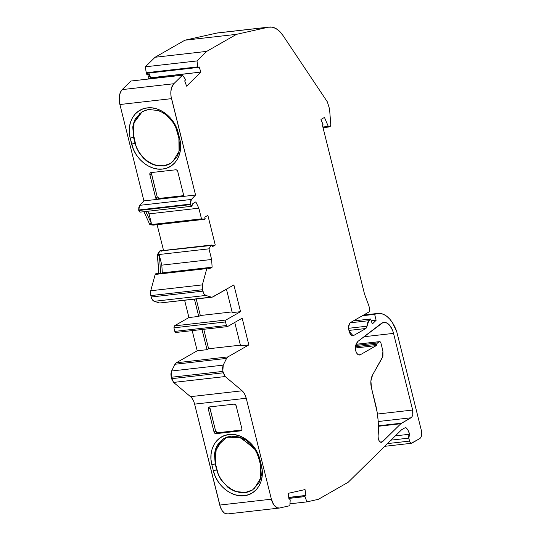 <?xml version="1.0" encoding="UTF-8"?>
<svg xmlns="http://www.w3.org/2000/svg" width="541" height="541" viewBox="0 0 541 541"><rect width="100%" height="100%" fill="white"/><g stroke="black" fill="none" stroke-linecap="round" stroke-linejoin="round"><path stroke-width="0.81" d="M378.396 426.288L400.834 423.731L378.396 426.288L400.834 423.731L382.467 441.787L380.776 442.261L382.047 442.112A4.991 2.759 -96.5 0 1 381.425 442.322A4.991 2.759 -96.5 0 1 378.091 435.972L378.078 419.944L377.084 411.85L371.484 388.025L370.896 380.965L372.553 375.014L382.927 356.269L382.927 351.082L380.83 342.676L379.998 341.581L356.005 344.292M391.021 440.137L408.773 438.122L409.611 434.247L408.712 435.755L408.773 438.122L391.021 440.137L408.773 438.122L409.895 442.119L411.201 443.275L419.769 438.609C421.608 437.155 422.176 434.572 421.459 430.859L396.709 331.565L421.459 430.859C422.176 434.572 421.608 437.155 419.769 438.609L420.871 437.466L421.581 435.586L421.459 430.859L396.709 331.565L392.414 322.632L389.757 319.116L386.869 316.37L383.819 314.477L380.708 313.496L377.618 313.449L374.649 314.341L362.396 315.734L374.649 314.341L376.13 320.279L371.227 320.84L376.13 320.279L372.364 323.978L370.558 318.994L367.474 322.97L366.879 326.216L348.58 328.292L366.879 326.216L365.872 328.502L353.8 335.413L352.211 335.589L353.8 335.413L353.016 335.67L349.141 331.288L348.884 330.253C348.174 326.541 348.735 323.951 350.575 322.497L369.3 311.785L369.807 309.459L368.915 305.895L369.807 309.459L369.3 311.785L369.902 310.182L368.915 305.895L364.539 294.155L322.605 125.958L322.869 124.099L321.124 120.021L322.869 124.099L322.605 125.958L364.539 294.155L322.605 125.958L323.011 124.633L320.975 119.426L324.465 117.431L328.299 126.405L322.869 127.02L328.299 126.405L328.975 126.979M170.652 163.396L163.247 165.952L169.915 163.828M133.086 132.606L135.331 143.027L135.013 143.209L133.539 137.272L132.802 127.426L133.742 122.834L135.514 118.695L141.269 112.427L145.022 110.52L149.181 109.539L158.046 110.52C158.831 110.486 165.526 113.887 166.533 115.165L173.323 122.821L175.757 127.406L178.888 138.219L179.057 151.277L172.694 161.901M148.89 73.035L150.614 77.789L148.89 73.035L150.614 77.789L200.941 72.068L199.027 66.8L198.229 67.422L147.903 73.15M252.322 490.031L244.917 492.587L236.038 491.613C235.254 491.654 228.573 488.246 227.558 486.961L220.762 479.312L218.334 474.721L215.203 463.908L211.869 464.875L210.99 459.417L211.078 454.082L212.106 449.064L214.033 444.546L216.826 440.705L220.336 437.703L224.447 435.606L228.971 434.531L233.793 434.538L238.689 435.606L243.464 437.669L247.974 440.678L251.978 444.513L255.393 449.044L258.057 454.048L259.876 459.41L259.078 458.917L260.559 464.854L261.357 465.348L259.876 459.41L259.078 458.917L260.559 464.854L260.728 477.919L254.358 488.543M214.635 456.55L215.521 463.732L217.002 469.669C219.274 482.403 234.51 494.677 245.235 492.405L236.038 491.613C235.254 491.654 228.573 488.246 227.558 486.961L220.762 479.312L218.334 474.721L216.684 469.845L213.35 470.812C216.711 485.608 231.507 497.497 244.241 495.691C257.144 494.575 265.361 480.07 261.357 465.348L260.559 464.854L261.289 474.707C261.404 476.094 259.524 482.437 258.584 483.431L252.816 489.706C252.397 490.362 246.324 492.858 244.917 492.587L236.038 491.613L231.663 489.72L227.558 486.961L220.762 479.312L218.334 474.721L216.684 469.845L215.203 463.908L214.473 454.068L215.406 449.47L217.184 445.331L222.933 439.069L226.693 437.155L230.851 436.181L235.89 436.269L243.098 438.535L246.182 440.32L250.368 443.735L254.338 448.469L257.719 454.724L260.559 464.854L261.289 474.707L260.349 479.299L258.584 483.431L252.816 489.706L249.07 491.613L244.917 492.587L250.564 490.971M161.34 250.821L161.543 251.159L161.083 250.781L215.271 245.053L207.872 215.365L204.85 217.097L205.147 218.49L204.85 217.097L207.872 215.365L204.85 217.097L204.85 219.254L201.489 218.848L149.871 224.718L149.573 223.528L151.379 223.325L149.025 213.864L198.831 208.197L195.842 201.881L192.826 203.612L191.622 206.27M147.794 211.267L149.025 213.864L147.794 211.267L149.025 213.864L198.831 208.197L201.489 218.848L149.871 224.718L153.231 225.124L204.85 219.254L201.489 218.848L149.871 224.718L149.573 223.528L151.379 223.325L145.779 211.497L151.379 223.325L149.025 213.864L198.831 208.197L201.489 218.848L198.831 208.197L195.842 201.881L192.826 203.612L192.42 204.654L192.826 203.612L195.842 201.881L198.831 208.197M138.773 210.503L140.214 212.086L139.335 211.842L138.773 210.503L190.391 204.626L138.773 210.503L138.712 209.969L138.773 210.503L190.391 204.626L190.331 204.099L138.712 209.969L138.773 210.503M191.832 206.216L192.42 204.654L191.832 206.216L190.391 204.626L191.392 206.263L191.832 206.216L190.331 204.099L138.712 209.969L139.781 205.33L143.926 200.887L157.607 199.331L159.196 198.425L183.446 195.666M208.792 268.965L212.126 267.2L161.955 273.077M156.031 273.793L207.23 267.971L208.954 268.978M156.2 273.847L155.172 274.456L206.784 268.586L202.361 284.884L202.449 289.733L202.361 284.884L150.743 290.754L150.831 295.602L202.449 289.733L202.801 291.139L151.182 297.009L152.42 299.842L154.232 301.31L205.85 295.44C204.464 294.892 203.45 293.465 202.801 291.139L151.182 297.009C151.832 299.335 152.846 300.769 154.232 301.31L205.85 295.44C204.464 294.892 203.45 293.465 202.801 291.139L151.182 297.009L150.831 295.602L202.449 289.733L204.038 293.973L205.85 295.44L211.308 297.124L205.85 295.44L154.232 301.31L159.69 302.994L211.308 297.124L205.85 295.44M234.74 322.45L240.576 345.861L234.74 322.45L240.576 345.861L248.84 344.921L227.869 356.918L176.251 362.795L174.966 364.262L226.584 358.392L227.869 356.918L176.251 362.795L174.966 364.262L226.584 358.392L223.223 365.128L171.605 370.998L170.888 373.912L171.193 377.28L222.811 371.41L223.223 365.128L171.605 370.998L171.193 377.28L222.811 371.41L223.223 365.128L171.605 370.998L174.966 364.262L226.584 358.392L223.223 365.128L222.507 368.036L223.162 372.817L222.811 371.41L171.193 377.28L171.544 378.686L223.162 372.817L225.212 376.543L222.811 371.41M260.559 464.854L261.357 465.348L259.876 459.41C256.515 444.614 241.719 432.726 228.992 434.531C216.082 435.64 207.866 450.146 211.869 464.875L213.35 470.812L216.684 469.845L215.203 463.908L215.521 463.732L217.002 469.669L216.684 469.845L217.002 469.669L217.752 472.225M244.911 492.587L246.04 492.296M288.88 498.43L304.962 496.597L305.131 495.698L288.752 497.564L305.131 495.698L304.962 496.597L288.88 498.43L304.962 496.597L306.936 501.879L318.379 499.316L348.174 482.268L401.578 429.757L405.682 427.41C407.441 428.871 408.753 431.15 409.611 434.247L395.37 435.863M362.396 315.734L374.649 314.341A32.561 18.022 83.5 0 1 396.709 331.565A32.561 18.022 83.5 0 0 377.875 313.415A32.561 18.022 83.5 0 0 374.649 314.341L376.13 320.279L372.364 323.978L370.558 318.994L353.259 320.962L370.558 318.994L368.84 320.691L350.142 322.815M328.299 126.405L324.465 117.431L320.975 119.426L321.124 120.021L320.975 119.426L324.465 117.431L328.299 126.405L329.131 126.932L330.713 125.762L330.794 125.025L330.395 126.209L329.131 126.932L328.299 126.405L322.869 127.02M139.734 113.583L133.363 124.207L133.539 137.272L132.802 127.426C132.68 126.046 134.574 119.689 135.514 118.695L141.269 112.427C141.688 111.771 147.781 109.275 149.181 109.539L158.046 110.52L162.422 112.413L166.533 115.165L173.323 122.821L175.757 127.406L178.888 138.219L179.619 148.065L178.686 152.657L176.914 156.795L171.152 163.071L167.399 164.978L163.247 165.952L154.368 164.978C153.583 165.019 146.909 161.603 145.894 160.325L139.098 152.677L136.663 148.085L135.013 143.209L133.539 137.272L133.85 137.089L135.331 143.027L135.013 143.209L133.539 137.272L133.85 137.089L135.757 144.575M147.585 161.191L152.521 163.984M212.126 267.2L209.11 268.931L208.353 268.546L209.11 268.931L212.126 267.2L211.619 259.477L208.968 248.833L211.308 245.161L211.869 245.438L212.255 246.777L215.271 245.053L212.255 246.777L211.869 245.438L211.308 245.161L208.968 248.833L157.35 254.703L159.69 251.038L211.308 245.161L208.968 248.833L157.35 254.703L157.641 255.893L159.453 255.69L161.806 265.144L162.32 272.867L212.126 267.2L211.619 259.477L161.806 265.144L162.32 272.867L212.126 267.2L211.619 259.477L208.968 248.833L157.35 254.703L159.69 251.038L215.271 245.053L212.255 246.777L211.869 245.438L215.271 245.053L207.872 215.365L215.271 245.053M143.967 211.7L149.871 224.718L153.231 225.124L204.85 219.254L201.489 218.848M204.971 219.227L153.231 225.124L149.871 224.718M355.985 344.34L379.667 341.642L355.985 344.34L379.667 341.642L380.83 342.676L382.927 351.082L382.392 357.587L372.553 375.014L382.392 357.587L382.927 351.082L380.83 342.676L379.667 341.642L377.314 342.987L355.66 345.456L377.314 342.987L376.807 344.299L377.314 342.987L355.66 345.456M226.449 289.198L232.285 312.603L226.449 289.198L232.285 312.603L240.549 311.67L233.881 284.945L212.14 297.205L159.69 302.994L212.14 297.205M155.172 274.456L150.743 290.754L150.831 295.602L202.449 289.733L202.361 284.884L150.743 290.754L155.172 274.456L206.784 268.586L202.361 284.884L150.743 290.754L155.172 274.456L206.784 268.586L207.23 267.971L155.612 273.841L155.172 274.456L155.612 273.841L207.446 267.903L155.828 273.773M196.207 299.017L200.326 315.518L196.207 299.017L200.326 315.518L232.109 311.9L200.326 315.518L198.736 316.424L194.449 299.22M151.182 297.009L150.831 295.602L151.182 297.009C151.832 299.335 152.846 300.769 154.232 301.31L159.69 302.994L212.911 296.948L233.881 284.945L240.549 311.67L232.285 312.603L240.549 311.67L225.949 320.022L225.529 321.956L225.949 320.022L174.337 325.892L173.911 327.826L174.797 331.39L226.415 325.52L227.578 326.548L242.172 318.196L248.84 344.921L240.576 345.861L248.84 344.921L242.172 318.196L227.578 326.548L226.415 325.52L225.529 321.956L173.911 327.826L174.797 331.39L226.415 325.52L225.529 321.956L173.911 327.826L174.797 331.39L175.96 332.424L174.797 331.39L226.415 325.52L227.389 326.608M203.761 329.3L208.616 348.769L203.761 329.3L208.616 348.769L240.4 345.151L208.616 348.769L207.027 349.675L201.996 329.503M222.743 439.231L215.135 451.566L215.521 463.732L214.561 453.304L218.415 443.424M223.433 438.744L231.149 436.147L239.034 436.945L253.208 446.92M209.8 407.326L215.629 431.15L217.617 432.753L241.868 430M216.393 432.36L217.617 432.753L216.035 433.666A1.873 1.515 60.2 0 1 214.04 432.056L215.629 431.15L217.617 432.753L215.406 433.598L214.04 432.056L215.629 431.15L209.854 407.995L208.265 408.901L214.04 432.056L215.629 431.15L209.854 407.995L208.265 408.901A1.873 1.515 60.2 0 1 208.887 407.103A1.873 1.515 60.2 0 1 209.374 406.94L234.145 404.127A1.873 1.515 60.2 0 1 236.14 405.73L241.915 428.885A1.873 1.515 60.2 0 1 241.293 430.69A1.873 1.515 60.2 0 1 240.813 430.846L216.035 433.666L217.617 432.753M288.752 497.564L305.902 495.434L305.036 489.571L288.13 493.358L305.036 489.571L288.13 493.358L288.995 499.221L289.787 499.133L290.206 499.904L289.861 505.7L279.575 508.006L289.861 505.7L290.206 499.904L289.787 499.133L288.995 499.221L288.13 493.358L288.995 499.221L289.787 499.133L290.206 499.904L289.861 505.7L279.575 508.006L277.134 507.769L273.712 504.706L271.386 499.187A12.477 6.905 83.5 0 0 279.17 508.073A12.477 6.905 83.5 0 0 279.575 508.006A12.477 6.905 83.5 0 1 271.386 499.187L246.223 398.257L194.604 404.127C193.739 400.78 192.373 398.298 190.506 396.668L242.125 390.798C243.991 392.421 245.357 394.91 246.223 398.257L271.386 499.187L219.768 505.064A12.477 6.905 83.5 0 0 227.551 513.943L279.17 508.073M304.962 496.597L306.936 501.879L304.962 496.597L305.131 495.698L305.902 495.434L305.036 489.571L305.902 495.434L288.725 497.389M411.458 443.282L411.836 443.153C410.829 443.519 410.058 442.829 409.51 441.091L387.512 443.593M348.58 328.292L366.879 326.216L368.84 320.691L370.558 318.994L353.259 320.962M329.131 126.932L330.395 126.209L330.794 125.025L329.57 109.032L327.366 101.884L329.57 109.032L330.794 125.025L329.57 109.032L327.366 101.884L282.977 35.483L279.616 31.371L275.93 28.545L272.096 27.138L268.295 27.219L236.491 34.34L206.696 51.388L196.998 60.93L145.38 66.8L146.253 72.954L147.977 73.123L147.544 72.812L147.977 73.123L198.134 67.415M147.544 72.812L147.977 74.009L146.685 74.151L147.977 74.009A1.244 0.69 -96.5 0 0 148.775 74.665A1.244 0.69 -96.5 0 1 148.694 74.678A1.244 0.69 -96.5 0 1 147.977 74.009L149.052 74.57L150.33 78.073L149.039 78.215L150.33 78.073L149.052 74.57L150.33 78.073L200.941 72.068L199.027 66.8L198.304 67.395L197.817 66.868L198.304 67.395L197.817 66.868L146.198 72.737L147.544 72.812L147.977 74.009L147.544 72.812L146.253 72.954L146.685 74.151A1.244 0.69 83.5 0 0 147.402 74.827A1.244 0.69 83.5 0 0 147.483 74.807L148.606 74.685M182.513 75.165L173.796 83.74L122.178 89.61L120.44 92.247L119.412 95.926L119.23 100.193L119.906 104.521A12.477 6.905 83.5 0 1 122.178 89.61L173.796 83.74L122.178 89.61L130.902 81.035L122.178 89.61L130.902 81.035L182.513 75.165L173.796 83.74L182.513 75.165L130.902 81.035L182.513 75.165L185.306 79.169L182.513 75.165L185.306 79.169L185.326 80.163L184.697 80.893L186.604 86.154L184.697 80.893L185.326 80.163L185.306 79.169L185.326 80.163L184.697 80.893L186.604 86.154L200.941 72.068L186.604 86.154L200.941 72.068L199.027 66.8L198.304 67.395M142.026 111.946L134.019 122.773L133.85 137.089L134.019 122.773L142.026 111.946M135.331 143.027C136.501 150.946 147.199 167.101 163.565 165.769L158.202 165.864L155.646 165.35L150.993 163.598L147.909 161.813L143.723 158.398L139.754 153.664L136.379 147.402L135.013 143.209L131.679 144.17L135.331 143.027C136.501 150.946 147.199 167.101 163.565 165.769L154.368 164.978C153.583 165.019 146.909 161.603 145.894 160.325L139.098 152.677L136.663 148.085L135.013 143.209L131.679 144.17C135.04 158.966 149.837 170.855 162.571 169.056C175.473 167.94 183.69 153.434 179.686 138.712L178.205 132.775C174.851 117.979 160.048 106.09 147.321 107.889C134.418 109.005 126.202 123.51 130.205 138.232L131.679 144.17C135.04 158.966 149.837 170.855 162.571 169.056C175.473 167.94 183.69 153.434 179.686 138.712L178.205 132.775C174.851 117.979 160.048 106.09 147.321 107.889C134.418 109.005 126.202 123.51 130.205 138.232L129.319 132.782L129.407 127.446L130.435 122.428L132.362 117.911L135.155 114.07L138.665 111.067L142.777 108.964L147.301 107.896L152.122 107.902L157.018 108.971L161.793 111.033L166.303 114.043L170.307 117.877L173.722 122.401L176.386 127.412L178.205 132.775L177.407 132.281L178.205 132.775L177.407 132.281L178.888 138.219L179.686 138.712L180.566 144.163L180.478 149.499L179.456 154.516L177.522 159.034L174.729 162.875L171.22 165.884L167.108 167.981L162.584 169.049L157.762 169.042L152.873 167.974L148.092 165.911L143.588 162.902L139.578 159.074L136.163 154.543L133.499 149.539L130.205 138.232L131.679 144.17M151.372 172.992L157.201 196.823L159.196 198.425L157.972 198.026M151.426 173.661L151.494 172.552L151.426 173.661L149.843 174.567L149.979 173.262L150.946 172.613L175.724 169.793L176.948 170.192L177.719 171.402L183.487 194.557L183.352 195.869L182.385 196.518L183.25 196.018L182.385 196.518L157.607 199.331A1.873 1.515 60.2 0 1 155.619 197.729L157.201 196.823L159.196 198.425L156.985 199.264L155.619 197.729L157.201 196.823L151.426 173.661L149.843 174.567L155.619 197.729L157.201 196.823L151.426 173.661L149.843 174.567A1.873 1.515 60.2 0 1 150.459 172.768A1.873 1.515 60.2 0 1 150.946 172.613L175.724 169.793A1.873 1.515 60.2 0 1 177.719 171.402L183.487 194.557A1.873 1.515 60.2 0 1 182.872 196.356A1.873 1.515 60.2 0 1 182.385 196.518L157.607 199.331L159.196 198.425M183.25 196.018L182.385 196.518L195.544 195.017L191.392 199.453L190.459 201.408L190.331 204.099L191.392 199.453L139.781 205.33L143.926 200.887L157.607 199.331A1.873 1.515 60.2 0 1 155.619 197.729L149.843 174.567L155.619 197.729M355.43 346.727L376.807 344.299L355.43 346.727L376.807 344.299L376.299 345.604L355.363 347.985L376.299 345.604L360.34 354.734L358.399 354.781L357.439 354.064L355.937 351.467L355.363 348.019L355.491 346.321L357.919 341.405L382.872 322.632L386.457 322.828L389.892 325.581L392.604 330.416L393.53 333.378L412.648 410.044C413.358 413.757 412.797 416.34 410.957 417.794L378.193 421.52L410.957 417.794L401.578 423.163L378.389 425.801M160.697 250.483L160.481 250.537A1.244 0.69 83.5 0 1 160.799 250.503A1.244 0.69 83.5 0 0 160.636 250.483A1.244 0.69 83.5 0 0 160.481 250.537L157.35 254.703L157.641 255.893L159.453 255.69L160.609 273.232L159.453 255.69L161.806 265.144L211.619 259.477L161.806 265.144L162.32 272.867M171.605 370.998L174.966 364.262L171.605 370.998L171.193 377.28L173.593 382.419L225.212 376.543L242.125 390.798L244.546 393.882L246.223 398.257L194.604 404.127L219.768 505.064L271.386 499.187L246.223 398.257L194.604 404.127L220.376 507.093L222.094 510.576L224.305 512.963L225.516 513.646L227.957 513.876A12.477 6.905 83.5 0 1 219.768 505.064L271.386 499.187M171.193 377.28L171.544 378.686L223.162 372.817L171.544 378.686L173.593 382.419L225.212 376.543L242.125 390.798C243.991 392.421 245.357 394.91 246.223 398.257M223.879 438.481L218.077 444.195L215.257 451.018L215.521 463.732L211.869 464.875L213.35 470.812C216.711 485.608 231.507 497.497 244.241 495.691C257.144 494.575 265.361 480.07 261.357 465.348L262.236 470.798L262.148 476.141L261.127 481.152L259.193 485.676L256.4 489.51L252.89 492.52L248.779 494.616L244.255 495.691L239.433 495.678L234.537 494.616L229.763 492.553L225.259 489.537L221.249 485.71L217.834 481.179L215.169 476.175L213.35 470.812L217.002 469.669C219.274 482.403 234.51 494.677 245.235 492.405M241.678 430.352L240.813 430.846L241.678 430.352L240.813 430.846L216.035 433.666A1.873 1.515 60.2 0 1 214.04 432.056L208.265 408.901L208.407 407.589L209.374 406.94L234.145 404.127L235.376 404.519L236.14 405.73L241.915 428.885L241.773 430.196L240.813 430.846L216.035 433.666M209.854 407.995L209.922 406.879L209.854 407.995L208.265 408.901L214.04 432.056M289.976 503.806L306.936 501.879L289.976 503.806L306.936 501.879L318.379 499.316L348.174 482.268L401.578 429.757L405.682 427.41L407.988 430.217L409.611 434.247L408.773 438.122L409.51 441.091L408.773 438.122M368.84 320.691L366.568 327.643L365.872 328.502L348.931 330.429L365.872 328.502L353.8 335.413L352.468 335.657L351.123 334.953L349.953 333.425L349.141 331.288L348.56 327.839L349.479 323.646L350.575 322.497L369.3 311.785L350.575 322.497C348.735 323.951 348.174 326.541 348.884 330.253L349.141 331.288C350.23 334.791 351.785 336.164 353.8 335.413L352.211 335.589M269.303 27.05A31.189 17.258 83.5 0 0 268.295 27.219A31.189 17.258 83.5 0 1 282.977 35.483L327.366 101.884L282.977 35.483A31.189 17.258 83.5 0 0 269.303 27.05L217.692 32.92A31.189 17.258 83.5 0 0 216.677 33.089L268.295 27.219L236.491 34.34L206.696 51.388L196.998 60.93L197.817 66.868L146.198 72.737L197.817 66.868L196.998 60.93L145.38 66.8L146.253 72.954L146.841 74.475L147.483 74.807A1.244 0.69 83.5 0 1 146.685 74.151L146.253 72.954M130.205 138.232L133.85 137.089M163.247 165.952C164.66 166.215 170.726 163.727 171.152 163.071L176.914 156.795C178.341 154.09 179.247 151.176 179.619 148.065L178.888 138.219L179.686 138.712L178.205 132.775M122.178 89.61A12.477 6.905 83.5 0 0 119.906 104.521L171.524 98.651A12.477 6.905 83.5 0 1 173.796 83.74L171.443 88.115L170.828 92.146L171.078 96.514L195.544 195.017L191.392 199.453L139.781 205.33L138.841 207.277L138.712 209.969L190.331 204.099L191.392 199.453L139.781 205.33L138.712 209.969M160.636 250.483L161.928 250.341A1.244 0.69 -96.5 0 0 161.773 250.388L159.791 250.929L161.989 250.334L162.591 250.896M157.113 224.691L163.51 250.327L157.113 224.691L163.51 250.327L164.836 250.341M377.314 342.987L379.667 341.642L377.314 342.987L376.299 345.604L360.34 354.734A6.235 3.449 -96.5 0 1 359.569 354.997A6.235 3.449 -96.5 0 1 355.491 346.321L356.397 343.366L357.919 341.405L381.222 323.525A15.594 8.629 -96.5 0 1 383.84 322.422A15.594 8.629 -96.5 0 1 393.53 333.378L412.648 410.044L377.422 414.048L412.648 410.044L412.763 414.771L412.059 416.651L410.957 417.794L400.834 423.731L382.467 441.787L380.289 442.038L382.467 441.787L382.047 442.112L380.58 442.186L379.194 440.901L378.274 438.616L378.091 435.972A56.223 31.114 83.5 0 0 375.454 403.938L371.484 388.025A12.477 6.905 -96.5 0 1 372.553 375.014A12.477 6.905 -96.5 0 0 371.484 388.025L375.454 403.938A56.223 31.114 83.5 0 1 378.091 435.972A4.991 2.759 -96.5 0 0 379.194 440.901A4.991 2.759 -96.5 0 0 382.047 442.112L380.776 442.261M208.353 268.546L207.23 267.971L208.353 268.546M206.784 268.586L202.361 284.884M223.223 365.128L226.584 358.392L227.869 356.918L176.251 362.795L197.222 350.791L207.027 349.675L197.222 350.791L207.027 349.675L208.616 348.769L240.4 345.151M211.308 297.124L212.911 296.948L233.881 284.945L240.549 311.67L225.949 320.022L174.337 325.892L188.931 317.54L184.637 300.336L188.931 317.54L198.736 316.424L188.931 317.54L198.736 316.424L200.326 315.518L232.109 311.9M192.19 330.619L197.222 350.791L192.19 330.619L197.222 350.791L176.251 362.795L174.966 364.262M227.578 326.548L242.172 318.196L248.84 344.921L227.869 356.918L226.584 358.392M219.768 505.064L194.604 404.127C193.739 400.78 192.373 398.298 190.506 396.668L173.593 382.419L225.212 376.543L223.162 372.817M173.593 382.419L190.506 396.668L242.125 390.798L190.506 396.668L173.593 382.419L171.544 378.686M411.836 443.153L419.769 438.609L411.836 443.153C410.829 443.519 410.058 442.829 409.51 441.091M368.915 305.895L364.539 294.155L368.915 305.895M218.72 32.859L268.295 27.219L236.491 34.34L206.696 51.388L196.998 60.93L145.38 66.8L146.198 72.737M218.713 32.859A31.189 17.258 83.5 0 0 216.677 33.089L184.873 40.21L236.491 34.34L184.873 40.21L155.078 57.265L206.696 51.388L155.078 57.265L145.38 66.8L155.078 57.265L206.696 51.388M150.33 78.073L149.039 78.215L148.166 79.074L149.039 78.215L147.788 74.786M173.796 83.74A12.477 6.905 83.5 0 0 171.524 98.651L119.906 104.521L143.926 200.887L119.906 104.521L171.524 98.651L195.544 195.017L191.392 199.453M149.843 174.567A1.873 1.515 60.2 0 1 150.946 172.613L175.724 169.793A1.873 1.515 60.2 0 1 177.719 171.402L183.487 194.557A1.873 1.515 60.2 0 1 182.385 196.518L143.926 200.887L139.781 205.33M164.795 250.179L163.152 250.53L164.444 250.382M161.137 250.76L211.49 245.032M161.928 250.341A1.244 0.69 -96.5 0 1 162.496 250.713A1.244 0.69 -96.5 0 0 161.773 250.388M157.35 254.703L158.797 273.435L157.641 255.893L159.453 255.69L161.806 265.144M376.807 344.299L376.299 345.604L360.34 354.734A6.235 3.449 -96.5 0 1 356.6 352.935A6.235 3.449 -96.5 0 1 355.491 346.321L357.919 341.405L381.222 323.525A15.594 8.629 -96.5 0 1 393.53 333.378L364.005 336.732L393.53 333.378L412.648 410.044C413.358 413.757 412.797 416.34 410.957 417.794L378.193 421.52M360.34 354.734L358.751 354.916M159.69 302.994L161.299 302.818L159.69 302.994L154.232 301.31M226.415 325.52L225.529 321.956L225.949 320.022L174.337 325.892L188.931 317.54L184.637 300.336M173.911 327.826L174.337 325.892L173.911 327.826L225.529 321.956M174.797 331.39L175.642 332.485M268.295 27.219L216.677 33.089L184.873 40.21L155.078 57.265L145.38 66.8M208.265 408.901A1.873 1.515 60.2 0 1 209.374 406.94L234.145 404.127A1.873 1.515 60.2 0 1 236.14 405.73L241.915 428.885A1.873 1.515 60.2 0 1 240.813 430.846M149.573 223.528L151.379 223.325L149.025 213.864M215.521 463.732L217.002 469.669M371.227 320.84L376.13 320.279L372.364 323.978L370.558 318.994M190.391 204.626L190.331 204.099M161.083 250.781L159.69 251.038M202.449 289.733L202.801 291.139M261.357 465.348L259.876 459.41C256.515 444.614 241.719 432.726 228.992 434.531C216.082 435.64 207.866 450.146 211.869 464.875L215.203 463.908L216.353 446.974L226.645 437.175L241.07 437.642L254.973 449.422M256.373 451.836L259.078 458.917L259.876 459.41M305.131 495.698L305.902 495.434M306.936 501.879L318.379 499.316L348.174 482.268L401.578 429.757L405.682 427.41C407.441 428.871 408.753 431.15 409.611 434.247M149.181 109.539L158.046 110.52C158.831 110.486 165.526 113.887 166.533 115.165L173.323 122.821L175.757 127.406L177.407 132.281M211.619 259.477L208.968 248.833M150.743 290.754L150.831 295.602M200.326 315.518L198.736 316.424M208.616 348.769L207.027 349.675M211.869 464.875L213.35 470.812M374.649 314.341L376.13 320.279M366.879 326.216L365.872 328.502L348.931 330.429M197.817 66.868L196.998 60.93M150.614 77.789L200.941 72.068M178.888 138.219L179.686 138.712M151.379 223.325L145.779 211.497M160.609 273.232L159.453 255.69M377.422 414.048L412.648 410.044M376.299 345.604L355.363 347.985M240.549 311.67L225.949 320.022M248.84 344.921L227.869 356.918M225.212 376.543L242.125 390.798M365.872 328.502L353.8 335.413M171.524 98.651L195.544 195.017M410.957 417.794L401.578 423.163M400.834 423.731L382.047 442.112M174.337 325.892L188.931 317.54M176.251 362.795L197.222 350.791M216.677 33.089L184.873 40.21L236.491 34.34M184.873 40.21L155.078 57.265M147.977 74.009L146.685 74.151M148.166 79.074L149.039 78.215M119.906 104.521L143.926 200.887M163.51 250.327L163.152 250.53M160.481 250.537L159.791 250.929M157.641 255.893L158.797 273.435M393.53 333.378L364.005 336.732M382.467 441.787L380.289 442.038M140.004 212.153L191.622 206.277M323.024 127.662L328.975 126.986M153.279 225.124L204.897 219.254M175.771 332.485L227.389 326.615M384.732 446.318L411.403 443.289M363.613 315.038L377.855 313.422M147.402 74.827L148.694 74.678"/></g></svg>
